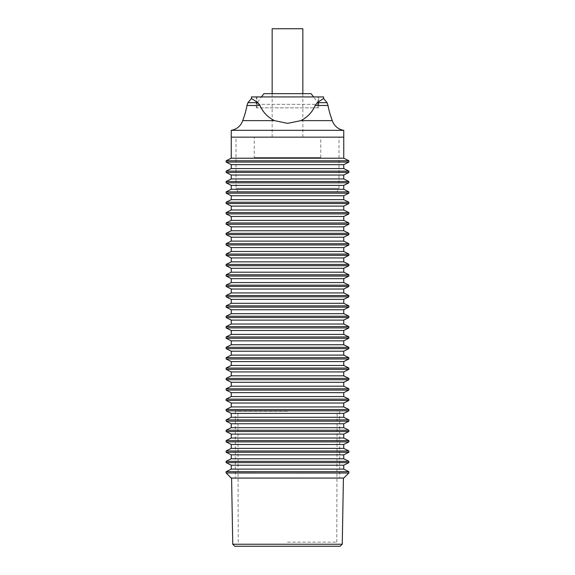 <?xml version="1.0" encoding="UTF-8"?>
<svg xmlns="http://www.w3.org/2000/svg" width="575" height="575" viewBox="0 0 575 575"><rect width="100%" height="100%" fill="white"/><g stroke="black" fill="none" stroke-linecap="round" stroke-linejoin="round"><path stroke-width="0.43" stroke-dasharray="2.88 2.16" d="M263.961 93.66L311.039 93.66M256.996 104.362L318.694 104.362L256.996 104.362L257.011 103.148L261.359 96.931M318.004 104.362L317.989 103.148L313.641 96.931M318.687 104.362L317.989 103.148L318.694 104.362M256.306 104.362L257.011 103.148L256.306 104.362M287.5 137.159L272.162 137.159L287.5 137.159M302.838 28.75L272.162 28.75M327.031 102.666L317.134 102.666L323.56 98.497M327.994 105.484L314.992 105.484L317.134 102.666M332.307 120.628L300.61 120.628C307.388 117.12 312.182 112.075 314.992 105.484M343.749 137.159L231.251 137.159L343.749 137.159M343.749 130.338L231.251 130.338M338.977 188.298L338.977 137.159L236.023 137.159L236.023 188.298L237.993 191.705L337.007 191.705L338.977 188.298L236.023 188.298L338.977 188.298M337.007 191.705L237.993 191.705M251.44 98.497L257.708 102.666L259.821 105.484C262.603 112.075 267.368 117.12 274.124 120.628L287.356 123.359L300.61 120.628M274.124 120.628L242.693 120.628M259.821 105.484L247.006 105.484M257.708 102.666L247.969 102.666M251.44 96.931L323.56 96.931M256.996 107.841L256.306 107.841L256.306 96.931L318.694 96.931L256.306 96.931L256.306 107.841L318.687 107.841L318.687 96.931L318.694 107.841L256.996 107.841L256.996 96.931M318.004 107.841L318.004 96.931M236.023 137.159L338.977 137.159M343.749 478.069L231.251 478.069M226.205 473.024L348.795 473.024M348.867 472.988L226.133 472.988M348.867 471.694L226.133 471.694M320.742 157.615L320.742 137.159L254.258 137.159L254.258 157.615L320.742 157.615L254.258 157.615M254.258 137.159L320.742 137.159M231.251 469.107L343.749 469.107M343.749 465.211L231.251 465.211M231.251 458.749L343.749 458.749M343.749 454.847L231.251 454.847M231.251 448.385L343.749 448.385M343.749 444.482L231.251 444.482M231.251 438.021L343.749 438.021M343.749 434.118L231.251 434.118M231.251 427.656L343.749 427.656M343.749 423.753L231.251 423.753M231.251 417.292L343.749 417.292M343.749 413.389L231.251 413.389M231.251 406.927L343.749 406.927M343.749 403.025L231.251 403.025M231.251 396.563L343.749 396.563M343.749 392.66L231.251 392.66M231.251 386.199L343.749 386.199M343.749 382.296L231.251 382.296M231.251 375.834L343.749 375.834M343.749 371.939L231.251 371.939M231.251 365.47L343.749 365.47M343.749 361.574L231.251 361.574M231.251 355.113L343.749 355.113M343.749 351.21L231.251 351.21M231.251 344.748L343.749 344.748M343.749 340.846L231.251 340.846M231.251 334.384L343.749 334.384M343.749 330.481L231.251 330.481M231.251 324.02L343.749 324.02M343.749 320.117L231.251 320.117M231.251 313.655L343.749 313.655M343.749 309.752L231.251 309.752M231.251 303.291L343.749 303.291M343.749 299.388L231.251 299.388M231.251 292.927L343.749 292.927M343.749 289.024L231.251 289.024M231.251 282.562L343.749 282.562M343.749 278.667L231.251 278.667M231.251 272.198L343.749 272.198M343.749 268.302L231.251 268.302M231.251 261.841L343.749 261.841M343.749 257.938L231.251 257.938M231.251 251.476L343.749 251.476M343.749 247.573L231.251 247.573M231.251 241.112L343.749 241.112M343.749 237.209L231.251 237.209M231.251 230.748L343.749 230.748M343.749 226.845L231.251 226.845M231.251 220.383L343.749 220.383M343.749 216.48L231.251 216.48M231.251 210.019L343.749 210.019M343.749 206.116L231.251 206.116M231.251 199.654L343.749 199.654M343.749 195.752L231.251 195.752M231.251 189.29L343.749 189.29M343.749 185.387L231.251 185.387M231.251 178.926L343.749 178.926M343.749 175.03L231.251 175.03M231.251 158.204L343.749 158.204M231.251 168.561L343.749 168.561M343.749 164.666L231.251 164.666M348.867 160.784L226.133 160.784M348.867 171.149L226.133 171.149M348.867 162.078L226.133 162.078M348.867 181.513L226.133 181.513M348.867 172.442L226.133 172.442M348.867 191.877L226.133 191.877M348.867 182.807L226.133 182.807M348.867 202.242L226.133 202.242M348.867 193.171L226.133 193.171M348.867 212.599L226.133 212.599M348.867 203.536L226.133 203.536M348.867 222.963L226.133 222.963M348.867 213.9L226.133 213.9M348.867 233.328L226.133 233.328M348.867 224.264L226.133 224.264M348.867 243.692L226.133 243.692M348.867 234.622L226.133 234.622M348.867 254.057L226.133 254.057M348.867 244.986L226.133 244.986M348.867 264.421L226.133 264.421M348.867 255.35L226.133 255.35M348.867 274.785L226.133 274.785M348.867 265.715L226.133 265.715M348.867 285.15L226.133 285.15M348.867 276.079L226.133 276.079M348.867 295.514L226.133 295.514M348.867 286.443L226.133 286.443M348.867 305.878L226.133 305.878M348.867 296.808L226.133 296.808M348.867 316.236L226.133 316.236M348.867 307.172L226.133 307.172M348.867 326.6L226.133 326.6M348.867 317.537L226.133 317.537M348.867 336.964L226.133 336.964M348.867 327.901L226.133 327.901M348.867 347.329L226.133 347.329M348.867 338.258L226.133 338.258M348.867 357.693L226.133 357.693M348.867 348.623L226.133 348.623M348.867 368.058L226.133 368.058M348.867 358.987L226.133 358.987M348.867 378.422L226.133 378.422M348.867 369.351L226.133 369.351M348.867 388.786L226.133 388.786M348.867 379.716L226.133 379.716M348.867 399.151L226.133 399.151M348.867 390.08L226.133 390.08M348.867 409.508L226.133 409.508M348.867 400.444L226.133 400.444M348.867 419.872L226.133 419.872M348.867 410.809L226.133 410.809M348.867 430.237L226.133 430.237M348.867 421.173L226.133 421.173M348.867 440.601L226.133 440.601M348.867 431.537L226.133 431.537M348.867 450.965L226.133 450.965M348.867 441.895L226.133 441.895M348.867 461.33L226.133 461.33M348.867 452.259L226.133 452.259M348.867 462.623L226.133 462.623M232.746 544.238L342.254 544.238M234.794 546.25L340.206 546.25M287.5 478.069L231.588 478.069L287.5 478.069M287.5 411.247L235.34 411.247L287.5 411.247M287.5 542.16L336.763 542.16L287.5 542.16M272.162 137.159L272.162 93.66M302.838 137.159L302.838 93.66M235.34 411.247L235.34 478.069M336.763 542.16L337.101 411.247M238.237 542.16L237.899 411.247M339.66 411.247L339.66 478.069"/><path stroke-width="0.86" d="M313.641 96.931L311.039 93.66L263.961 93.66L261.359 96.931M272.162 93.66L272.162 28.75L302.838 28.75L302.838 93.66M327.031 102.666L323.56 98.497L317.292 102.666L327.031 102.666A12.815 12.815 0 0 1 327.994 105.484L315.179 105.484C312.397 112.075 307.632 117.12 300.876 120.628L287.644 123.359L274.39 120.628C267.612 117.12 262.818 112.075 260.008 105.484L257.866 102.666L251.44 98.497L247.969 102.666L257.866 102.666M317.292 102.666L315.179 105.484M247.969 102.666A12.815 12.815 0 0 0 247.006 105.484A88.004 88.004 0 0 1 242.693 120.628A14.253 14.253 0 0 1 231.251 130.338L231.251 137.159L343.749 137.159L343.749 130.338A14.253 14.253 0 0 1 332.307 120.628A88.004 88.004 0 0 1 327.994 105.484M247.006 105.484L260.008 105.484M323.56 98.497L323.56 96.931L251.44 96.931L251.44 98.497M242.693 120.628L274.39 120.628M231.251 130.338L343.749 130.338M300.876 120.628L332.307 120.628M226.205 473.024L231.251 478.069L343.749 478.069L348.795 473.024L226.133 472.988L348.795 473.024M226.133 472.988L226.133 471.694L348.867 471.694L343.749 469.107L231.251 469.107L231.251 465.211L226.133 462.623L226.133 461.33L348.867 461.33L348.867 462.623L343.749 465.211L343.749 469.107M226.133 462.623L348.867 462.623M231.251 465.211L343.749 465.211M226.133 471.694L231.251 469.107M226.133 461.33L231.251 458.749L231.251 454.847L226.133 452.259L226.133 450.965L348.867 450.965L348.867 452.259L343.749 454.847L343.749 458.749L348.867 461.33M226.133 452.259L348.867 452.259M231.251 454.847L343.749 454.847M343.749 458.749L231.251 458.749M226.133 450.965L231.251 448.385L231.251 444.482L226.133 441.895L226.133 440.601L348.867 440.601L348.867 441.895L343.749 444.482L343.749 448.385L348.867 450.965M226.133 441.895L348.867 441.895M231.251 444.482L343.749 444.482M343.749 448.385L231.251 448.385M226.133 440.601L231.251 438.021L231.251 434.118L226.133 431.537L226.133 430.237L348.867 430.237L348.867 431.537L343.749 434.118L343.749 438.021L348.867 440.601M226.133 431.537L348.867 431.537M231.251 434.118L343.749 434.118M343.749 438.021L231.251 438.021M226.133 430.237L231.251 427.656L231.251 423.753L226.133 421.173L226.133 419.872L348.867 419.872L348.867 421.173L343.749 423.753L343.749 427.656L348.867 430.237M226.133 421.173L348.867 421.173M231.251 423.753L343.749 423.753M343.749 427.656L231.251 427.656M226.133 419.872L231.251 417.292L231.251 413.389L226.133 410.809L226.133 409.508L348.867 409.508L348.867 410.809L343.749 413.389L343.749 417.292L348.867 419.872M226.133 410.809L348.867 410.809M231.251 413.389L343.749 413.389M343.749 417.292L231.251 417.292M226.133 409.508L231.251 406.927L231.251 403.025L226.133 400.444L226.133 399.151L348.867 399.151L348.867 400.444L343.749 403.025L343.749 406.927L348.867 409.508M226.133 400.444L348.867 400.444M231.251 403.025L343.749 403.025M343.749 406.927L231.251 406.927M226.133 399.151L231.251 396.563L231.251 392.66L226.133 390.08L226.133 388.786L348.867 388.786L348.867 390.08L343.749 392.66L343.749 396.563L348.867 399.151M226.133 390.08L348.867 390.08M231.251 392.66L343.749 392.66M343.749 396.563L231.251 396.563M226.133 388.786L231.251 386.199L231.251 382.296L226.133 379.716L226.133 378.422L348.867 378.422L348.867 379.716L343.749 382.296L343.749 386.199L348.867 388.786M226.133 379.716L348.867 379.716M231.251 382.296L343.749 382.296M343.749 386.199L231.251 386.199M226.133 378.422L231.251 375.834L231.251 371.939L226.133 369.351L226.133 368.058L348.867 368.058L348.867 369.351L343.749 371.939L343.749 375.834L348.867 378.422M226.133 369.351L348.867 369.351M231.251 371.939L343.749 371.939M343.749 375.834L231.251 375.834M226.133 368.058L231.251 365.47L231.251 361.574L226.133 358.987L226.133 357.693L348.867 357.693L348.867 358.987L343.749 361.574L343.749 365.47L348.867 368.058M226.133 358.987L348.867 358.987M231.251 361.574L343.749 361.574M343.749 365.47L231.251 365.47M226.133 357.693L231.251 355.113L231.251 351.21L226.133 348.623L226.133 347.329L348.867 347.329L348.867 348.623L343.749 351.21L343.749 355.113L348.867 357.693M226.133 348.623L348.867 348.623M231.251 351.21L343.749 351.21M343.749 355.113L231.251 355.113M226.133 347.329L231.251 344.748L231.251 340.846L226.133 338.258L226.133 336.964L348.867 336.964L348.867 338.258L343.749 340.846L343.749 344.748L348.867 347.329M226.133 338.258L348.867 338.258M231.251 340.846L343.749 340.846M343.749 344.748L231.251 344.748M226.133 336.964L231.251 334.384L231.251 330.481L226.133 327.901L226.133 326.6L348.867 326.6L348.867 327.901L343.749 330.481L343.749 334.384L348.867 336.964M226.133 327.901L348.867 327.901M231.251 330.481L343.749 330.481M343.749 334.384L231.251 334.384M226.133 326.6L231.251 324.02L231.251 320.117L226.133 317.537L226.133 316.236L348.867 316.236L348.867 317.537L343.749 320.117L343.749 324.02L348.867 326.6M226.133 317.537L348.867 317.537M231.251 320.117L343.749 320.117M343.749 324.02L231.251 324.02M226.133 316.236L231.251 313.655L231.251 309.752L226.133 307.172L226.133 305.878L348.867 305.878L348.867 307.172L343.749 309.752L343.749 313.655L348.867 316.236M226.133 307.172L348.867 307.172M231.251 309.752L343.749 309.752M343.749 313.655L231.251 313.655M226.133 305.878L231.251 303.291L231.251 299.388L226.133 296.808L226.133 295.514L348.867 295.514L348.867 296.808L343.749 299.388L343.749 303.291L348.867 305.878M226.133 296.808L348.867 296.808M231.251 299.388L343.749 299.388M343.749 303.291L231.251 303.291M226.133 295.514L231.251 292.927L231.251 289.024L226.133 286.443L226.133 285.15L348.867 285.15L348.867 286.443L343.749 289.024L343.749 292.927L348.867 295.514M226.133 286.443L348.867 286.443M231.251 289.024L343.749 289.024M343.749 292.927L231.251 292.927M226.133 285.15L231.251 282.562L231.251 278.667L226.133 276.079L226.133 274.785L348.867 274.785L348.867 276.079L343.749 278.667L343.749 282.562L348.867 285.15M226.133 276.079L348.867 276.079M231.251 278.667L343.749 278.667M343.749 282.562L231.251 282.562M226.133 274.785L231.251 272.198L231.251 268.302L226.133 265.715L226.133 264.421L348.867 264.421L348.867 265.715L343.749 268.302L343.749 272.198L348.867 274.785M226.133 265.715L348.867 265.715M231.251 268.302L343.749 268.302M343.749 272.198L231.251 272.198M226.133 264.421L231.251 261.841L231.251 257.938L226.133 255.35L226.133 254.057L348.867 254.057L348.867 255.35L343.749 257.938L343.749 261.841L348.867 264.421M226.133 255.35L348.867 255.35M231.251 257.938L343.749 257.938M343.749 261.841L231.251 261.841M226.133 254.057L231.251 251.476L231.251 247.573L226.133 244.986L226.133 243.692L348.867 243.692L348.867 244.986L343.749 247.573L343.749 251.476L348.867 254.057M226.133 244.986L348.867 244.986M231.251 247.573L343.749 247.573M343.749 251.476L231.251 251.476M226.133 243.692L231.251 241.112L231.251 237.209L226.133 234.622L226.133 233.328L348.867 233.328L348.867 234.622L343.749 237.209L343.749 241.112L348.867 243.692M226.133 234.622L348.867 234.622M231.251 237.209L343.749 237.209M343.749 241.112L231.251 241.112M226.133 233.328L231.251 230.748L231.251 226.845L226.133 224.264L226.133 222.963L348.867 222.963L348.867 224.264L343.749 226.845L343.749 230.748L348.867 233.328M226.133 224.264L348.867 224.264M231.251 226.845L343.749 226.845M343.749 230.748L231.251 230.748M226.133 222.963L231.251 220.383L231.251 216.48L226.133 213.9L226.133 212.599L348.867 212.599L348.867 213.9L343.749 216.48L343.749 220.383L348.867 222.963M226.133 213.9L348.867 213.9M231.251 216.48L343.749 216.48M343.749 220.383L231.251 220.383M226.133 212.599L231.251 210.019L231.251 206.116L226.133 203.536L226.133 202.242L348.867 202.242L348.867 203.536L343.749 206.116L343.749 210.019L348.867 212.599M226.133 203.536L348.867 203.536M231.251 206.116L343.749 206.116M343.749 210.019L231.251 210.019M226.133 202.242L231.251 199.654L231.251 195.752L226.133 193.171L226.133 191.877L348.867 191.877L348.867 193.171L343.749 195.752L343.749 199.654L348.867 202.242M226.133 193.171L348.867 193.171M231.251 195.752L343.749 195.752M343.749 199.654L231.251 199.654M226.133 191.877L231.251 189.29L231.251 185.387L226.133 182.807L226.133 181.513L348.867 181.513L348.867 182.807L343.749 185.387L343.749 189.29L348.867 191.877M226.133 182.807L348.867 182.807M231.251 185.387L343.749 185.387M343.749 189.29L231.251 189.29M226.133 181.513L231.251 178.926L231.251 175.03L226.133 172.442L226.133 171.149L348.867 171.149L348.867 172.442L343.749 175.03L343.749 178.926L348.867 181.513M226.133 172.442L348.867 172.442M231.251 175.03L343.749 175.03M343.749 178.926L231.251 178.926M226.133 171.149L231.251 168.561L231.251 164.666L226.133 162.078L226.133 160.784L348.867 160.784L348.867 162.078L343.749 164.666L343.749 168.561L348.867 171.149M226.133 162.078L348.867 162.078M231.251 164.666L343.749 164.666M343.749 168.561L231.251 168.561M226.133 160.784L231.251 158.204L231.251 137.159L343.749 137.159L343.749 158.204L348.867 160.784M343.749 158.204L231.251 158.204M232.746 544.238L234.794 546.25L340.206 546.25L342.254 544.238L232.746 544.238L231.588 478.069M348.867 472.988L348.867 471.694M342.254 544.238L343.412 478.069"/></g></svg>
